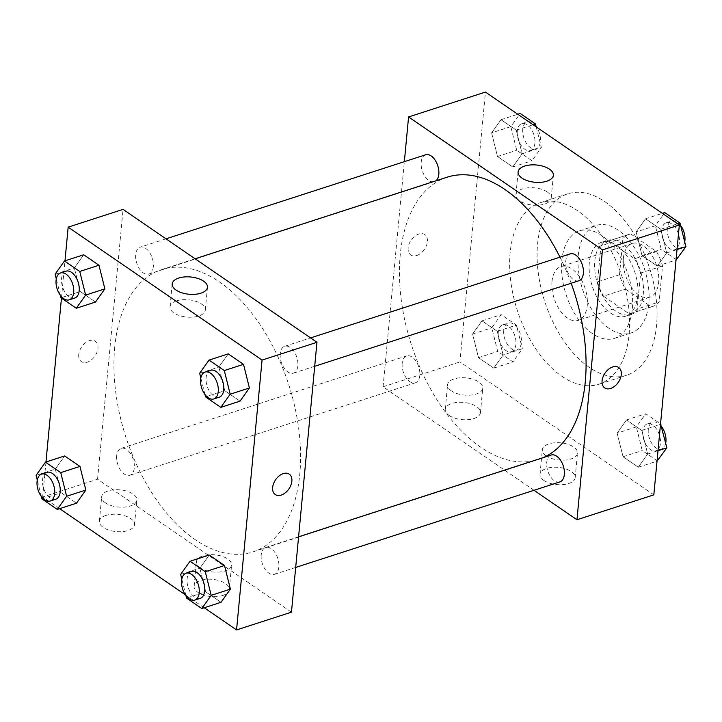 <?xml version="1.0" encoding="UTF-8"?>
<svg xmlns="http://www.w3.org/2000/svg" width="722" height="722" viewBox="0 0 722 722"><rect width="100%" height="100%" fill="white"/><g stroke="black" fill="none" stroke-linecap="round" stroke-linejoin="round"><path stroke-width="0.54" stroke-dasharray="3.61 2.71" d="M552.014 281.372A28.257 16.299 -107.9 0 0 559.676 309.982A28.257 16.299 -107.9 0 0 578.34 320.342A28.257 16.299 -107.9 0 0 585.145 288.439A28.257 16.299 -107.9 0 0 560.94 266.58A28.257 16.299 -107.9 0 0 552.014 281.372M623.384 258.268A28.257 16.299 -107.9 0 0 631.046 286.878A28.257 16.299 -107.9 0 0 649.719 297.238A28.257 16.299 -107.9 0 0 656.515 265.335A28.257 16.299 -107.9 0 0 632.31 243.467A28.257 16.299 -107.9 0 0 623.384 258.268M630.694 233.892L656.551 251.617A37.95 21.886 -107.9 0 1 662.543 265.958L659.141 301.94A37.95 21.886 -107.9 0 1 652.706 306.462A37.95 21.886 -107.9 0 1 651.334 306.814L625.478 289.089A37.95 21.886 -107.9 0 1 619.485 274.757L622.887 238.765A37.95 21.886 -107.9 0 1 629.331 234.253A37.95 21.886 -107.9 0 1 630.694 233.892L608.736 241.004L634.593 258.729L656.551 251.617M651.334 306.814L629.376 313.926L603.511 296.2L625.478 289.089M619.485 274.757L597.518 281.86L600.921 245.877L622.887 238.765M597.518 281.86A37.95 21.886 -107.9 0 0 603.511 296.2M629.376 313.926A37.95 21.886 -107.9 0 0 630.739 313.565A37.95 21.886 -107.9 0 0 637.183 309.052L659.141 301.94M634.593 258.729A37.95 21.886 -107.9 0 1 640.585 273.069L637.183 309.052M608.736 241.004A37.95 21.886 -107.9 0 0 607.364 241.356A37.95 21.886 -107.9 0 0 600.921 245.877M615.866 311.191A38.853 22.409 72.1 0 1 595.045 272.347A38.853 22.409 72.1 0 1 607.085 240.498A38.853 22.409 72.1 0 1 640.369 270.56A38.853 22.409 72.1 0 1 631.019 314.431A38.853 22.409 72.1 0 1 615.866 311.191M610.37 312.969A38.853 22.409 -107.9 0 0 625.532 316.209A38.853 22.409 -107.9 0 0 634.882 272.338A38.853 22.409 -107.9 0 0 601.597 242.276A38.853 22.409 -107.9 0 0 589.323 262.627A38.853 22.409 -107.9 0 0 610.37 312.969M640.585 273.069L662.543 265.958M608.926 328.302A56.515 32.589 72.1 0 1 578.647 271.797A56.515 32.589 72.1 0 1 596.155 225.472A56.515 32.589 72.1 0 1 644.566 269.207A56.515 32.589 72.1 0 1 630.965 333.004A56.515 32.589 72.1 0 1 608.926 328.302M592.455 333.636A56.515 32.589 72.1 0 1 562.176 277.122A56.515 32.589 72.1 0 1 579.685 230.805A56.515 32.589 72.1 0 1 628.095 274.531A56.515 32.589 72.1 0 1 614.494 338.338A56.515 32.589 72.1 0 1 592.455 333.636M589.26 367.372A95.367 54.998 72.1 0 1 538.17 272.004A95.367 54.998 72.1 0 1 567.718 193.839A95.367 54.998 72.1 0 1 649.412 267.636A95.367 54.998 72.1 0 1 626.461 375.305A95.367 54.998 72.1 0 1 589.26 367.372M561.815 376.252A95.367 54.998 -107.9 0 0 599.007 384.185A95.367 54.998 -107.9 0 0 621.967 276.517A95.367 54.998 -107.9 0 0 540.264 202.729A95.367 54.998 -107.9 0 0 510.147 252.673A95.367 54.998 -107.9 0 0 561.815 376.252M653.834 494.859L459.932 361.921L485.446 92.064M503.126 354.962L493.749 368.121L478.487 357.661L472.594 334.024L481.962 320.857L497.232 331.326L503.126 354.962L493.749 368.121L478.487 357.661L472.594 334.024L481.962 320.857L497.232 331.326L503.126 354.962L522.34 348.735L512.972 361.902L497.702 351.433L491.808 327.806L501.185 314.639L516.447 325.108L522.34 348.735M617.139 433.128L626.506 419.96L641.777 430.429L647.67 454.057L638.293 467.224L623.032 456.755L617.139 433.128L626.506 419.96L641.777 430.429L647.67 454.057L638.293 467.224L623.032 456.755L617.139 433.128L636.353 426.901L645.73 413.742L660.54 423.895M636.154 231.961L645.522 218.793L660.792 229.262L666.686 252.89L657.309 266.057L642.048 255.597L636.154 231.961L645.522 218.793L660.792 229.262L666.686 252.89L657.309 266.057L642.048 255.597L636.154 231.961L655.368 225.742L664.736 212.575M491.61 132.866L500.978 119.699L516.248 130.159L522.141 153.795L512.764 166.963L497.503 156.494L491.61 132.866L500.978 119.699L516.248 130.159L522.141 153.795L512.764 166.963L497.503 156.494L491.61 132.866L510.824 126.639L520.201 113.48M618.673 367.507L618.673 367.507A12.364 8.086 124.4 0 0 612.698 366.966A12.364 8.086 124.4 0 0 603.005 376.92A12.364 8.086 124.4 0 0 604.693 387.894L604.693 387.894M547.339 191.998A17.716 8.673 5.4 0 0 528.098 187.792A17.716 8.673 5.4 0 0 515.932 194.787A17.716 8.673 5.4 0 0 532.755 205.084A17.716 8.673 5.4 0 0 551.202 198.126A17.716 8.673 5.4 0 0 547.339 191.998M416.765 255.498A12.364 8.086 124.4 0 0 426.458 245.543A12.364 8.086 124.4 0 0 424.771 234.569A12.364 8.086 124.4 0 0 411.116 240.191A12.364 8.086 124.4 0 0 410.791 254.965A12.364 8.086 124.4 0 0 416.765 255.498A12.364 8.086 -55.6 0 1 410.8 254.965A12.364 8.086 -55.6 0 1 411.116 240.191A12.364 8.086 -55.6 0 1 424.78 234.569A12.364 8.086 -55.6 0 1 426.458 245.543A12.364 8.086 -55.6 0 1 416.774 255.498M534.018 490.292L383.066 386.802L459.932 361.921M383.066 386.802L404.347 161.665M543.865 480.419A17.662 8.646 5.4 0 0 563.043 484.606A17.662 8.646 5.4 0 0 575.172 477.639A17.662 8.646 5.4 0 0 558.404 467.369A17.662 8.646 5.4 0 0 540.002 474.309A17.662 8.646 5.4 0 0 543.865 480.419M449.12 415.457A17.662 8.646 5.4 0 0 468.298 419.653A17.662 8.646 5.4 0 0 480.428 412.677A17.662 8.646 5.4 0 0 463.659 402.416A17.662 8.646 5.4 0 0 445.257 409.356A17.662 8.646 5.4 0 0 449.12 415.457M546.184 455.889A17.662 8.646 -174.6 0 1 542.321 449.779A17.662 8.646 -174.6 0 1 560.723 442.839A17.662 8.646 -174.6 0 1 577.492 453.1A17.662 8.646 -174.6 0 1 565.362 460.076A17.662 8.646 -174.6 0 1 546.184 455.889M451.43 390.927A17.662 8.646 -174.6 0 1 447.577 384.817A17.662 8.646 -174.6 0 1 465.97 377.877A17.662 8.646 -174.6 0 1 482.747 388.147A17.662 8.646 -174.6 0 1 470.618 395.124A17.662 8.646 -174.6 0 1 451.43 390.927M425.655 154.77A14.124 8.15 -107.9 0 0 422.253 170.726A14.124 8.15 -107.9 0 0 434.355 181.655A14.124 8.15 -107.9 0 0 435.88 180.834M551.184 455.031A14.124 8.15 -107.9 0 0 546.725 462.432A14.124 8.15 -107.9 0 0 550.552 476.737A14.124 8.15 -107.9 0 0 559.884 481.917M402.181 363.337A14.124 8.15 -107.9 0 0 406.008 377.642A14.124 8.15 -107.9 0 0 415.34 382.813A14.124 8.15 -107.9 0 0 418.742 366.866A14.124 8.15 -107.9 0 0 406.639 355.937A14.124 8.15 -107.9 0 0 402.181 363.337M570.199 253.873A14.124 8.15 -107.9 0 0 565.741 261.265A14.124 8.15 -107.9 0 0 569.568 275.569A14.124 8.15 -107.9 0 0 578.9 280.75M447.08 177.206A148.344 85.557 -107.9 0 0 400.232 254.893A148.344 85.557 -107.9 0 0 440.447 405.096A148.344 85.557 -107.9 0 0 538.459 459.481A148.344 85.557 -107.9 0 0 543.63 457.477M571.165 283.259A148.344 85.557 -107.9 0 0 559.974 257.176M114.726 347.318A148.344 85.557 -107.9 0 0 154.941 497.521A148.344 85.557 -107.9 0 0 252.953 551.906A148.344 85.557 -107.9 0 0 288.665 384.42A148.344 85.557 -107.9 0 0 161.575 269.631A148.344 85.557 -107.9 0 0 114.726 347.318M153.317 266.68A14.124 8.15 72.1 0 1 148.858 274.08A14.124 8.15 72.1 0 1 136.747 263.142A14.124 8.15 72.1 0 1 140.149 247.195A14.124 8.15 72.1 0 1 149.49 252.375A14.124 8.15 72.1 0 1 153.317 266.68M261.22 554.857A14.124 8.15 -107.9 0 0 265.046 569.162A14.124 8.15 -107.9 0 0 274.378 574.342A14.124 8.15 -107.9 0 0 277.78 558.386A14.124 8.15 -107.9 0 0 265.678 547.457A14.124 8.15 -107.9 0 0 261.22 554.857M116.675 455.753A14.124 8.15 -107.9 0 0 120.502 470.058A14.124 8.15 -107.9 0 0 129.843 475.238A14.124 8.15 -107.9 0 0 133.236 459.291A14.124 8.15 -107.9 0 0 121.134 448.362A14.124 8.15 -107.9 0 0 116.675 455.753M280.235 353.69A14.124 8.15 -107.9 0 0 284.062 367.994A14.124 8.15 -107.9 0 0 293.394 373.175A14.124 8.15 -107.9 0 0 296.796 357.228A14.124 8.15 -107.9 0 0 284.694 346.289A14.124 8.15 -107.9 0 0 280.235 353.69M59.655 508.649L42.661 496.998L97.56 479.227L291.462 612.166M97.56 479.227L123.074 209.371M222.701 595.497A17.662 8.646 5.4 0 0 229.271 589.612A17.662 8.646 5.4 0 0 212.503 579.342A17.662 8.646 5.4 0 0 194.11 586.282A17.662 8.646 5.4 0 0 197.963 592.392A17.662 8.646 5.4 0 0 222.701 595.497M105.926 515.436A17.662 8.646 5.4 0 0 99.356 521.329A17.662 8.646 5.4 0 0 103.219 527.43A17.662 8.646 5.4 0 0 122.397 531.627A17.662 8.646 5.4 0 0 134.527 524.65A17.662 8.646 5.4 0 0 124.915 515.833A17.662 8.646 5.4 0 0 105.926 515.436M185.383 594.847L204.2 607.753M80.223 291.571L95.494 302.04L80.223 291.571L74.33 267.943L80.223 291.571L61.009 297.798M83.707 254.776L74.33 267.943L83.707 254.776M224.768 390.674L240.038 401.143L224.768 390.674L218.874 367.038L224.768 390.674L205.553 396.892M228.251 353.879L218.874 367.038L228.251 353.879M205.752 591.841L221.022 602.301L205.752 591.841L199.859 568.205L205.752 591.841L186.538 598.06M209.236 555.038L199.859 568.205L209.236 555.038M42.661 496.998L45.964 461.999M61.46 298.105L64.98 260.841M55.314 469.11L61.208 492.738L76.478 503.207L61.208 492.738L55.314 469.11L64.691 455.943L55.314 469.11L36.1 475.329M200.283 567.862A17.662 8.646 -174.6 0 1 196.42 561.752A17.662 8.646 -174.6 0 1 214.822 554.812A17.662 8.646 -174.6 0 1 231.591 565.073A17.662 8.646 -174.6 0 1 219.461 572.05A17.662 8.646 -174.6 0 1 200.283 567.862M105.538 502.9A17.662 8.646 -174.6 0 1 101.676 496.799A17.662 8.646 -174.6 0 1 120.078 489.85A17.662 8.646 -174.6 0 1 136.846 500.12A17.662 8.646 -174.6 0 1 124.716 507.097A17.662 8.646 -174.6 0 1 105.538 502.9M78.743 354.52A12.364 8.086 124.4 0 0 81.36 361.605A12.364 8.086 124.4 0 0 95.024 355.982A12.364 8.086 124.4 0 0 95.349 341.208A12.364 8.086 124.4 0 0 85.241 342.977A12.364 8.086 124.4 0 0 78.743 354.52A12.364 8.086 -55.6 0 1 85.241 342.977A12.364 8.086 -55.6 0 1 95.349 341.217A12.364 8.086 -55.6 0 1 95.024 355.982A12.364 8.086 -55.6 0 1 81.369 361.605A12.364 8.086 -55.6 0 1 78.752 354.52M176.61 300.848A17.716 8.673 5.4 0 0 170.031 306.76A17.716 8.673 5.4 0 0 186.854 317.066A17.716 8.673 5.4 0 0 205.301 310.099A17.716 8.673 5.4 0 0 195.671 301.245A17.716 8.673 5.4 0 0 176.61 300.848M289.242 474.146L289.242 474.146A12.364 8.086 124.4 0 0 275.578 479.769A12.364 8.086 124.4 0 0 275.262 494.534A12.364 8.086 124.4 0 0 275.262 494.543L275.262 494.534M60.404 295.37L56.289 278.882M66.027 271.192A14.124 8.15 -107.9 0 0 61.569 278.584A14.124 8.15 -107.9 0 0 65.395 292.888A14.124 8.15 -107.9 0 0 74.736 298.069M55.116 274.161L74.33 267.943M204.949 394.465L200.833 377.976M210.571 370.287A14.124 8.15 -107.9 0 0 206.113 377.687A14.124 8.15 -107.9 0 0 209.94 391.992A14.124 8.15 -107.9 0 0 219.271 397.172M199.66 373.265L218.874 367.038M41.389 496.537L37.273 480.04M47.011 472.35A14.124 8.15 -107.9 0 0 42.553 479.751A14.124 8.15 -107.9 0 0 46.379 494.056A14.124 8.15 -107.9 0 0 55.72 499.236M41.993 498.956L61.208 492.738M185.933 595.632L181.818 579.143M191.556 571.454A14.124 8.15 -107.9 0 0 187.097 578.845A14.124 8.15 -107.9 0 0 190.924 593.15A14.124 8.15 -107.9 0 0 200.256 598.33M180.644 574.423L199.859 568.205M536.193 126.855L541.356 147.577L531.988 160.744L516.717 150.275L510.824 126.639M517.277 131.061A14.124 8.15 -107.9 0 0 521.113 145.375A14.124 8.15 -107.9 0 0 530.444 150.546A14.124 8.15 -107.9 0 0 533.847 134.599A14.124 8.15 -107.9 0 0 521.744 123.67A14.124 8.15 -107.9 0 0 517.277 131.061M522.141 153.795L541.356 147.577M512.764 166.963L531.988 160.744M497.503 156.494L516.717 150.275M500.978 119.699L517.8 114.247M516.248 130.159L533.071 124.716M536.067 126.368A14.124 8.15 -107.9 0 0 527.231 121.892A14.124 8.15 -107.9 0 0 522.764 129.292A14.124 8.15 -107.9 0 0 526.6 143.597A14.124 8.15 -107.9 0 0 535.932 148.768A14.124 8.15 -107.9 0 0 536.617 127.153M676.532 259.839L661.262 249.37L655.368 225.742M661.821 230.165A14.124 8.15 -107.9 0 0 665.648 244.469A14.124 8.15 -107.9 0 0 674.989 249.65A14.124 8.15 -107.9 0 0 678.382 233.693A14.124 8.15 -107.9 0 0 666.28 222.764A14.124 8.15 -107.9 0 0 661.821 230.165M666.686 252.89L677.019 249.55M657.309 266.057L676.036 260.001M642.048 255.597L661.262 249.37M645.522 218.793L662.345 213.351M660.792 229.262L677.615 223.811M680.611 225.463A14.124 8.15 -107.9 0 0 671.776 220.986A14.124 8.15 -107.9 0 0 667.308 228.387A14.124 8.15 -107.9 0 0 671.144 242.691A14.124 8.15 -107.9 0 0 680.476 247.872A14.124 8.15 -107.9 0 0 684.727 241.96M498.261 332.228A14.124 8.15 -107.9 0 0 502.097 346.533A14.124 8.15 -107.9 0 0 511.429 351.713A14.124 8.15 -107.9 0 0 514.831 335.766A14.124 8.15 -107.9 0 0 502.729 324.828A14.124 8.15 -107.9 0 0 498.261 332.228M493.749 368.121L512.972 361.902M478.487 357.661L497.702 351.433M472.594 334.024L491.808 327.806M481.962 320.857L501.185 314.639M497.232 331.326L516.447 325.108M503.748 330.45A14.124 8.15 -107.9 0 0 507.584 344.755A14.124 8.15 -107.9 0 0 516.916 349.935A14.124 8.15 -107.9 0 0 520.318 333.988A14.124 8.15 -107.9 0 0 508.216 323.05A14.124 8.15 -107.9 0 0 503.748 330.45M657.516 461.006L642.246 450.537L636.353 426.901M642.806 431.332A14.124 8.15 -107.9 0 0 646.632 445.636A14.124 8.15 -107.9 0 0 655.973 450.808A14.124 8.15 -107.9 0 0 659.366 434.861A14.124 8.15 -107.9 0 0 647.264 423.931A14.124 8.15 -107.9 0 0 642.806 431.332M647.67 454.057L658.004 450.708M638.293 467.224L657.02 461.159M623.032 456.755L642.246 450.537M626.506 419.96L645.73 413.742M641.777 430.429L660.495 424.365M661.596 426.63A14.124 8.15 -107.9 0 0 652.76 422.153A14.124 8.15 -107.9 0 0 648.293 429.554A14.124 8.15 -107.9 0 0 652.128 443.859A14.124 8.15 -107.9 0 0 661.46 449.03A14.124 8.15 -107.9 0 0 665.711 443.118M632.31 243.467L560.94 266.58M649.719 297.238L578.34 320.342M625.532 316.209L631.019 314.431M601.597 242.276L607.085 240.498M630.739 313.565L652.706 306.462M607.364 241.356L629.331 234.253M614.494 338.338L630.965 333.004M579.685 230.805L596.155 225.472M599.007 384.185L626.461 375.305M540.264 202.729L567.718 193.839M518.089 171.971L515.932 194.787M553.359 175.311L551.202 198.126M575.172 477.639L577.492 453.1M540.002 474.309L542.321 449.779M480.428 412.677L482.747 388.147M445.257 409.356L447.577 384.817M252.953 551.906L538.459 459.481M161.575 269.631L195.13 258.774M166.024 238.82L140.149 247.195M434.355 181.655L148.858 274.08M274.378 574.342L295.686 567.438M265.678 547.457L298.583 536.807M129.843 475.238L415.34 382.813M121.134 448.362L406.639 355.937M293.394 373.175L314.702 366.28M284.694 346.289L310.568 337.914M229.271 589.612L231.591 565.073M194.11 586.282L196.42 561.752M134.527 524.65L136.846 500.12M99.356 521.329L101.676 496.799M172.188 283.945L170.031 306.76M207.458 287.284L205.301 310.099M530.444 150.546L535.932 148.768M521.744 123.67L527.231 121.892M674.989 249.65L680.476 247.872M666.28 222.764L671.776 220.986M511.429 351.713L516.916 349.935M502.729 324.828L508.216 323.05M655.973 450.808L661.46 449.03M647.264 423.931L652.76 422.153"/><path stroke-width="1.08" d="M404.347 161.665L408.58 116.946L485.446 92.064L679.339 225.002L653.834 494.859L576.968 519.741L534.018 490.292M612.698 366.966A12.364 8.086 -55.6 0 1 618.673 367.507A12.364 8.086 -55.6 0 1 618.357 382.272A12.364 8.086 -55.6 0 1 604.693 387.894A12.364 8.086 -55.6 0 1 603.014 376.92A12.364 8.086 -55.6 0 1 612.698 366.966M408.58 116.946L602.473 249.884L679.339 225.002M602.473 249.884L576.968 519.741M604.693 387.894A12.364 8.086 124.4 0 0 618.348 382.272A12.364 8.086 124.4 0 0 618.673 367.507M549.496 169.183A17.716 8.673 -174.6 0 1 553.359 175.311A17.716 8.673 -174.6 0 1 534.912 182.269A17.716 8.673 -174.6 0 1 518.089 171.971A17.716 8.673 -174.6 0 1 530.255 164.977A17.716 8.673 -174.6 0 1 549.496 169.183M435.88 180.834A14.124 8.15 -107.9 0 0 438.823 174.255A14.124 8.15 -107.9 0 0 434.987 159.95A14.124 8.15 -107.9 0 0 425.655 154.77L166.024 238.82M295.686 567.438L559.884 481.917A14.124 8.15 -107.9 0 0 563.286 465.961A14.124 8.15 -107.9 0 0 551.184 455.031L298.583 536.807M314.702 366.28L578.9 280.75A14.124 8.15 -107.9 0 0 582.302 264.803A14.124 8.15 -107.9 0 0 570.199 253.873L310.568 337.914M543.63 457.477A148.344 85.557 -107.9 0 0 571.165 283.259M559.974 257.176A148.344 85.557 -107.9 0 0 447.08 177.206L195.13 258.774M64.98 260.841L68.166 227.141L123.074 209.371L316.967 342.309L291.462 612.166L236.554 629.936L204.2 607.753M59.655 508.649L185.383 594.847M104.861 288.872L98.968 265.245L83.707 254.776L98.968 265.245L104.861 288.872L95.494 302.04L104.861 288.872L85.647 295.099L76.27 308.258L61.009 297.798L60.404 295.37M249.406 387.976L243.513 364.339L228.251 353.879L243.513 364.339L249.406 387.976L240.038 401.143L249.406 387.976L230.192 394.194L220.815 407.361L205.553 396.892L204.949 394.465M230.39 589.134L224.497 565.506L209.236 555.038L224.497 565.506L230.39 589.134L221.022 602.301L230.39 589.134L211.176 595.361L201.799 608.52L186.538 598.06L185.933 595.632M45.964 461.999L61.46 298.105M68.166 227.141L262.068 360.079L236.554 629.936M79.952 466.403L64.691 455.943L79.952 466.403L85.846 490.039L79.952 466.403L60.738 472.63L66.632 496.258L57.264 509.425L41.993 498.956L41.389 496.537M76.478 503.207L85.846 490.039L76.478 503.207L57.264 509.425M178.767 278.033A17.716 8.673 -174.6 0 1 197.828 278.43A17.716 8.673 -174.6 0 1 207.458 287.284A17.716 8.673 -174.6 0 1 189.011 294.251A17.716 8.673 -174.6 0 1 172.188 283.945A17.716 8.673 -174.6 0 1 178.767 278.033M262.068 360.079L316.967 342.309M275.262 494.543A12.364 8.086 124.4 0 0 285.37 492.774A12.364 8.086 124.4 0 0 291.859 481.231A12.364 8.086 -55.6 0 1 285.37 492.774A12.364 8.086 -55.6 0 1 275.262 494.543A12.364 8.086 -55.6 0 1 275.587 479.769A12.364 8.086 -55.6 0 1 289.242 474.146A12.364 8.086 -55.6 0 1 291.859 481.231A12.364 8.086 124.4 0 0 289.242 474.146M56.289 278.882L55.116 274.161L64.484 260.994L79.754 271.463L85.647 295.099M69.24 299.847L74.736 298.069A14.124 8.15 -107.9 0 0 78.129 282.122A14.124 8.15 -107.9 0 0 66.027 271.192L60.54 272.97A14.124 8.15 -107.9 0 0 56.081 280.362A14.124 8.15 -107.9 0 0 59.908 294.666A14.124 8.15 -107.9 0 0 69.24 299.847A14.124 8.15 -107.9 0 0 72.642 283.899A14.124 8.15 -107.9 0 0 60.54 272.97M76.27 308.258L95.494 302.04M64.484 260.994L83.707 254.776M79.754 271.463L98.968 265.245M200.833 377.976L199.66 373.265L209.028 360.097L224.298 370.567L230.192 394.194M213.784 398.95L219.271 397.172A14.124 8.15 -107.9 0 0 222.674 381.216A14.124 8.15 -107.9 0 0 210.571 370.287L205.084 372.065A14.124 8.15 -107.9 0 0 200.617 379.465A14.124 8.15 -107.9 0 0 204.452 393.77A14.124 8.15 -107.9 0 0 213.784 398.95A14.124 8.15 -107.9 0 0 217.187 382.994A14.124 8.15 -107.9 0 0 205.084 372.065M220.815 407.361L240.038 401.143M209.028 360.097L228.251 353.879M224.298 370.567L243.513 364.339M37.273 480.04L36.1 475.329L45.468 462.161L60.738 472.63M50.224 501.014L55.72 499.236A14.124 8.15 -107.9 0 0 59.114 483.28A14.124 8.15 -107.9 0 0 47.011 472.35L41.524 474.128A14.124 8.15 -107.9 0 0 37.066 481.529A14.124 8.15 -107.9 0 0 40.892 495.833A14.124 8.15 -107.9 0 0 50.224 501.014A14.124 8.15 -107.9 0 0 53.627 485.058A14.124 8.15 -107.9 0 0 41.524 474.128M66.632 496.258L85.846 490.039M45.468 462.161L64.691 455.943M181.818 579.143L180.644 574.423L190.012 561.256L205.283 571.725L211.176 595.361M194.769 600.108L200.256 598.33A14.124 8.15 -107.9 0 0 203.658 582.383A14.124 8.15 -107.9 0 0 191.556 571.454L186.068 573.232A14.124 8.15 -107.9 0 0 181.601 580.623A14.124 8.15 -107.9 0 0 185.437 594.928A14.124 8.15 -107.9 0 0 194.769 600.108A14.124 8.15 -107.9 0 0 198.171 584.161A14.124 8.15 -107.9 0 0 186.068 573.232M201.799 608.52L221.022 602.301M190.012 561.256L209.236 555.038M205.283 571.725L224.497 565.506M517.8 114.247L520.201 113.48L535.462 123.94L536.193 126.855M533.071 124.716L535.462 123.94M536.617 127.153A14.124 8.15 -107.9 0 0 536.067 126.368M662.345 213.351L664.736 212.575L680.007 223.044L685.9 246.671L676.036 260.001M677.019 249.55L685.9 246.671M677.615 223.811L680.007 223.044M684.727 241.96A14.124 8.15 -107.9 0 0 680.611 225.463M660.54 423.895L666.884 447.839L657.02 461.159M658.004 450.708L666.884 447.839M660.495 424.365L660.991 424.202M665.711 443.118A14.124 8.15 -107.9 0 0 661.596 426.63"/></g></svg>

